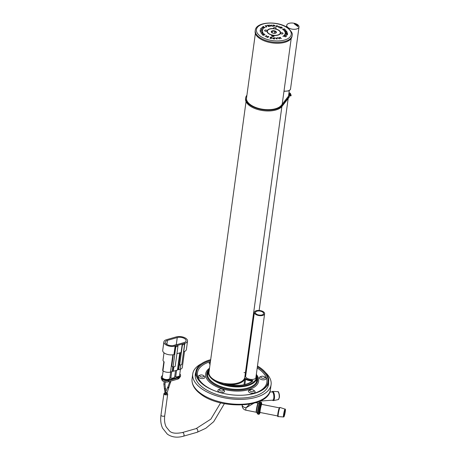 <?xml version="1.0" encoding="UTF-8"?>
<svg xmlns="http://www.w3.org/2000/svg" width="460" height="460" viewBox="0 0 460 460"><rect width="100%" height="100%" fill="white"/><g stroke="black" fill="none" stroke-linecap="round" stroke-linejoin="round"><path stroke-width="0.69" d="M226.745 384.146L226.797 383.749M232.076 384.617L231.989 383.91A18.089 8.947 7.8 0 0 244.294 378.758A1.035 0.512 -172.2 0 1 246.002 378.695A6.929 3.427 7.8 0 0 251.695 380.219L251.7 380.926A7.44 3.68 -172.2 0 1 245.588 379.287L244.731 379.322A18.607 9.206 -172.2 0 1 232.076 384.617L232.012 385.083M251.585 381.742L251.7 380.926M251.695 380.219A1.035 0.512 -172.2 0 1 252.666 380.529A1.035 0.512 -172.2 0 1 252.747 381.07A0.517 0.414 -131.9 0 0 252.339 381.133C246.071 385.687 236.975 386.544 225.049 383.697L225.089 383.789M245.887 373.784L245.41 373.428A7.44 3.68 -172.2 0 1 245.324 373.416M245.979 373.744A6.929 3.427 7.8 0 0 245.605 373.905A1.035 0.512 -172.2 0 1 245.243 374.003M244.018 372.606A1.035 0.512 -172.2 0 1 244.737 372.606M245.766 375.285A5.376 2.656 7.8 0 0 246.571 377.913A5.376 2.656 7.8 0 0 253.04 379.368A5.376 2.656 7.8 0 0 256.007 376.688M245.525 371.956A5.376 2.656 7.8 0 0 246.215 372.025M201.296 363.808A39.543 19.556 7.8 0 0 192.74 373.922A39.543 19.556 7.8 0 0 200.888 388.159A39.543 19.556 7.8 0 0 243.369 399.303A39.543 19.556 7.8 0 0 271.095 384.652A39.543 19.556 7.8 0 0 265.575 372.611M195.851 372.169A36.955 18.279 7.8 0 0 202.917 387.579A36.955 18.279 7.8 0 0 244.68 397.86A36.955 18.279 7.8 0 0 268.571 382.128M231.851 385.066L231.909 384.612A20.677 10.223 -172.2 0 1 227.315 383.801M226.883 384.18L226.941 383.766M281.882 106.559L244.806 377.206A18.089 8.947 -172.2 0 1 232.122 383.904A18.089 8.947 -172.2 0 1 212.687 378.81A18.089 8.947 -172.2 0 1 208.961 372.295L246.031 101.648M277.8 415.978A4.134 0.425 -78.8 0 1 277.834 413.868A4.134 0.425 -78.8 0 1 279.404 407.865M285.223 411.66A3.099 0.322 -78.8 0 1 284.05 416.162A3.099 0.322 -78.8 0 1 284.079 414.581A3.099 0.322 -78.8 0 1 285.252 410.078A3.099 0.322 -78.8 0 1 285.223 411.66M253.713 403.299L245.968 407.824L249.59 404.179M256.26 313.984A4.134 2.047 -172.2 0 1 255.409 312.495A4.134 2.047 -172.2 0 1 258.307 310.966A4.134 2.047 -172.2 0 1 262.752 312.133A4.134 2.047 -172.2 0 1 263.603 313.622A4.134 2.047 -172.2 0 1 260.705 315.152A4.134 2.047 -172.2 0 1 256.26 313.984M263.563 311.897A5.169 2.559 -172.2 0 1 264.627 313.76A5.169 2.559 -172.2 0 1 261.004 315.675A5.169 2.559 -172.2 0 1 255.449 314.22A5.169 2.559 -172.2 0 1 254.386 312.357A5.169 2.559 -172.2 0 1 258.008 310.442A5.169 2.559 -172.2 0 1 263.563 311.897M260.067 401.08L272.722 400.16A4.134 1.414 -94.2 0 0 273.78 398.118A4.134 1.414 -94.2 0 0 273.51 393.938A4.134 1.414 -94.2 0 0 272.124 391.909L269.761 392.081M294.227 23.805A5.169 2.559 -172.2 0 1 296.93 24.989A5.169 2.559 -172.2 0 1 298.005 26.634L294.227 23.805M297.741 24.759A6.204 3.07 -172.2 0 1 299.017 26.99A6.204 3.07 -172.2 0 1 294.67 29.29A6.204 3.07 -172.2 0 1 288.006 27.542A6.204 3.07 -172.2 0 1 286.729 25.306A6.204 3.07 -172.2 0 1 291.077 23.012A6.204 3.07 -172.2 0 1 297.741 24.759M288.817 93.851L288.943 94.438A6.014 2.978 -172.2 0 1 289.397 95.847L289.277 96.738A6.014 2.978 -172.2 0 1 288.932 97.52L282.02 106.386A18.946 9.367 -172.2 0 1 275.862 109.992A18.946 9.367 -172.2 0 1 255.49 108.767A18.946 9.367 -172.2 0 1 245.565 98.779L245.686 97.888A18.946 9.367 -172.2 0 1 246.911 95.254M289.397 95.847A6.014 2.978 -172.2 0 1 289.052 96.629L282.141 105.495A18.946 9.367 -172.2 0 1 275.983 109.106A18.946 9.367 -172.2 0 1 255.611 107.876A18.946 9.367 -172.2 0 1 245.686 97.888M289.242 94.513A7.032 3.479 -172.2 0 1 289.829 94.909L289.34 95.18M289.955 95.001L291.025 95.801L290.375 95.99L289.351 95.226M289.001 93.989L290.542 93.552L289.599 92.845L288.926 93.035M289.219 94.662L289.886 95.019M289.719 95.496L289.409 95.582M290.427 94.375L290.542 93.552M289.196 94.829L289.265 94.346L290.111 94.139M290.076 94.11L291.145 94.915L290.496 95.099L289.426 94.294M291.025 95.801L291.145 94.915M246.594 97.531A18.118 8.958 7.8 0 0 260.279 108.807A18.118 8.958 7.8 0 0 281.37 105.277L288.282 96.41A5.192 2.564 7.8 0 0 288.587 95.507M272.475 36.075A6.722 3.323 7.8 0 0 273.257 36.208A6.722 3.323 -172.2 0 1 272.475 36.075M260.803 377.211A2.07 1.023 7.8 0 0 262.625 378.258A2.07 1.023 7.8 0 0 264.747 377.815A2.07 1.023 7.8 0 0 264.874 377.534A2.07 1.023 7.8 0 0 264.856 377.298A2.07 1.023 7.8 0 0 264.368 376.734A2.07 1.023 7.8 0 0 261.487 376.337A2.07 1.023 7.8 0 0 260.906 376.694A2.07 1.023 7.8 0 0 260.78 376.976A2.07 1.023 7.8 0 0 260.803 377.211M261.487 376.337L260.527 376.654A3.358 1.662 7.8 0 0 259.411 378.074A3.358 1.662 7.8 0 0 263.246 379.851A3.358 1.662 7.8 0 0 266.001 378.212A3.358 1.662 7.8 0 0 265.207 377.292L264.368 376.734M250.585 389.718A2.07 1.023 7.8 0 0 250.545 389.729A2.07 1.023 7.8 0 0 249.964 390.086A2.07 1.023 7.8 0 0 249.837 390.367A2.07 1.023 7.8 0 0 250.941 391.466A2.07 1.023 7.8 0 0 253.184 391.581A2.07 1.023 7.8 0 0 253.805 391.213A2.07 1.023 7.8 0 0 253.931 390.931A2.07 1.023 7.8 0 0 253.425 390.126A2.07 1.023 7.8 0 0 250.585 389.718M249.648 390.028A3.358 1.662 7.8 0 0 249.584 390.046A3.358 1.662 7.8 0 0 249.211 392.351A3.358 1.662 7.8 0 0 253.874 393.053A3.358 1.662 7.8 0 0 254.265 390.69L253.425 390.126M222.065 389.12A2.07 1.023 7.8 0 0 220.001 389.091A2.07 1.023 7.8 0 0 219.42 389.447A2.07 1.023 7.8 0 0 219.293 389.729A2.07 1.023 7.8 0 0 220.616 390.897A2.07 1.023 7.8 0 0 223.261 390.574A2.07 1.023 7.8 0 0 223.387 390.293A2.07 1.023 7.8 0 0 222.881 389.488A2.07 1.023 7.8 0 0 222.065 389.12M220.001 389.091L219.04 389.407A3.358 1.662 7.8 0 0 220.041 392.346A3.358 1.662 7.8 0 0 223.962 392.133A3.358 1.662 7.8 0 0 223.721 390.051L222.881 389.488M203.763 376.021A2.07 1.023 7.8 0 0 203.274 375.452A2.07 1.023 7.8 0 0 200.399 375.061A2.07 1.023 7.8 0 0 199.818 375.417A2.07 1.023 7.8 0 0 199.692 375.699A2.07 1.023 7.8 0 0 199.709 375.935A2.07 1.023 7.8 0 0 201.532 376.981A2.07 1.023 7.8 0 0 203.659 376.539A2.07 1.023 7.8 0 0 203.786 376.257A2.07 1.023 7.8 0 0 203.763 376.021M200.399 375.061L199.439 375.377A3.358 1.662 7.8 0 0 198.323 376.797A3.358 1.662 7.8 0 0 202.153 378.574A3.358 1.662 7.8 0 0 204.907 376.935A3.358 1.662 7.8 0 0 204.113 376.015L203.274 375.452M257.473 366.005A36.702 18.153 -172.2 0 1 268.64 381.599A36.702 18.153 -172.2 0 1 266.374 386.59A36.702 18.153 -172.2 0 1 260.78 390.942A36.702 18.153 -172.2 0 1 200.98 382.754A36.702 18.153 -172.2 0 1 195.925 371.634A36.702 18.153 -172.2 0 1 198.191 366.643A36.702 18.153 -172.2 0 1 210.686 359.668M195.27 376.481A36.702 18.153 -172.2 0 1 195.31 376.084L195.925 371.634M257.048 377.89A25.07 12.397 -172.2 0 1 255.57 383.427A25.07 12.397 -172.2 0 1 224.934 387.791A25.07 12.397 -172.2 0 1 208.087 371.185M268.64 381.599L268.03 386.049A36.702 18.153 -172.2 0 1 267.973 386.44M210.369 361.985A3.358 1.662 7.8 0 0 210.053 364.32M166.083 391.839L166.117 392.943L164.99 392.788L164.829 393.967L165.956 394.122L166.083 393.024M164.962 392.989A1.909 0.943 7.8 0 0 164.64 393.058A1.909 0.943 7.8 0 0 163.909 393.668A1.909 0.943 7.8 0 0 164.91 394.674A1.909 0.943 7.8 0 0 166.963 394.795A1.909 0.943 7.8 0 0 167.687 394.185A1.909 0.943 7.8 0 0 166.853 393.248M165.968 394.042L166.767 393.886L170.861 381.093M162.495 375.647A4.807 2.375 7.8 0 0 161.328 376.941L161.23 377.654A4.807 2.375 7.8 0 0 161.316 378.304A4.807 2.375 7.8 0 0 162.219 379.385A4.807 2.375 7.8 0 0 168.918 380.5L178.652 377.717A4.807 2.375 7.8 0 0 180.228 376.78A4.807 2.375 7.8 0 0 180.487 376.176L180.584 375.463A4.807 2.375 7.8 0 0 179.808 373.899M163.139 370.95L162.299 377.073A3.824 1.892 7.8 0 0 163.087 378.453A3.824 1.892 7.8 0 0 166.917 379.54A3.824 1.892 7.8 0 0 169.797 378.39L170.671 372.008M172.724 366.85L172.069 371.605L170.487 372.059A5.428 2.685 -172.2 0 1 162.926 370.8A1.242 0.615 -172.2 0 1 162.673 370.352L163.863 361.663M177.255 337.559A5.531 2.737 -172.2 0 1 184.96 338.842A5.531 2.737 -172.2 0 1 186.099 340.831A5.531 2.737 -172.2 0 1 183.983 342.602L174.167 345.408A5.531 2.737 -172.2 0 1 168.222 345.052A5.531 2.737 -172.2 0 1 165.324 342.136A5.531 2.737 -172.2 0 1 167.434 340.365L177.255 337.559L176.278 344.678L172.874 345.65M177.571 344.436A5.531 2.737 7.8 0 0 176.278 344.678M180.481 352.676L179.078 362.934L179.164 364.832L179.636 365.183L182.407 344.96L184.558 344.344L184.368 343.436L184.857 343.298A7.032 3.479 -172.2 0 0 187.542 341.044A7.032 3.479 -172.2 0 0 183.862 337.341A7.032 3.479 -172.2 0 0 176.301 336.887L166.566 339.67A7.032 3.479 7.8 0 0 163.881 341.924A7.032 3.479 7.8 0 0 165.33 344.454A7.032 3.479 7.8 0 0 175.122 346.081L175.611 345.943L175.795 346.851L173.023 367.074L175.174 366.459L177.945 346.236L175.795 346.851M175.122 346.081L173.96 354.539A7.032 3.479 -172.2 0 1 164.168 352.912A7.032 3.479 -172.2 0 1 162.719 350.376L163.881 341.924M161.328 376.941A4.807 2.375 7.8 0 0 162.317 378.672A4.807 2.375 7.8 0 0 169.015 379.787L178.75 377.004A4.807 2.375 7.8 0 0 180.584 375.463M173.892 366.827L173.288 371.26L172.115 371.266M179.78 352.877L177.422 370.076L173.288 371.26M173.023 367.074L171.77 366.131L173.334 354.695M177.945 346.236L177.755 345.328L175.611 345.943L174.449 354.401L174.024 354.085M177.755 345.328L182.217 344.051L181.062 352.509L176.922 353.694M179.636 365.183L181.786 364.573L184.558 344.344M182.407 344.96L182.217 344.051L184.368 343.436M183.534 351.802L183.695 351.756A7.032 3.479 -172.2 0 0 186.386 349.502L187.542 341.044M174.282 352.222L174.765 352.084M178.998 358.581L179.48 358.443L179.883 357.046M173.96 354.539L174.449 354.401M180.832 364.843L180.222 369.276A5.428 2.685 7.8 0 0 182.298 367.534L184.494 351.474M179.296 364.929L178.641 369.725L178.325 369.489L179.112 363.733M180.222 369.276L178.641 369.725M174.593 353.372L174.254 353.119L174.639 353.01M174.254 353.119L174.116 354.148M172.971 371.024L173.535 366.93M173.092 370.127A3.824 1.892 7.8 0 0 173.443 370.104M177.606 368.742A3.824 1.892 7.8 0 0 178.434 368.702M178.325 369.489L177.468 369.736M162.926 370.8L164.145 361.899A5.428 2.685 -172.2 0 1 163.03 359.944L164.007 352.785M176.571 370.317L175.697 376.7A3.824 1.892 7.8 0 0 179.613 375.331L180.452 369.202M175.697 376.7A1.035 0.512 7.8 0 0 174.662 376.999L175.536 370.616M171.706 371.709L170.833 378.091A3.824 1.892 7.8 0 0 174.662 376.999M170.833 378.091A1.035 0.512 7.8 0 0 169.797 378.39M272.423 36.461L272.59 35.236A1.294 0.638 7.8 0 0 271.549 35.719A1.294 0.638 7.8 0 0 271.814 36.185A1.294 0.638 7.8 0 0 273.205 36.547A1.294 0.638 7.8 0 0 274.108 36.07A1.294 0.638 7.8 0 0 273.844 35.604A1.294 0.638 7.8 0 0 273.372 35.368L273.211 36.547M267.064 31.493L267.168 30.716A1.294 0.638 7.8 0 0 266.921 30.417A1.294 0.638 7.8 0 0 265.535 30.049A1.294 0.638 7.8 0 0 264.627 30.532A1.294 0.638 7.8 0 0 264.897 30.992A1.294 0.638 7.8 0 0 267.07 31.096A6.825 3.375 7.8 0 0 268.473 33.557A6.825 3.375 7.8 0 0 272.59 35.236M275.051 28.963L275.068 28.807A1.294 0.638 7.8 0 0 276.109 28.33A1.294 0.638 7.8 0 0 275.845 27.864A1.294 0.638 7.8 0 0 274.459 27.496A1.294 0.638 7.8 0 0 273.55 27.979A1.294 0.638 7.8 0 0 273.815 28.445A1.294 0.638 7.8 0 0 274.286 28.681L274.263 28.83M273.372 35.368A6.825 3.375 7.8 0 0 280.491 33.333A1.294 0.638 7.8 0 0 280.738 33.632A1.294 0.638 7.8 0 0 282.124 33.994A1.294 0.638 7.8 0 0 283.032 33.517A1.294 0.638 7.8 0 0 282.768 33.051A1.294 0.638 7.8 0 0 280.589 32.947L280.525 33.407M255.271 30.389L255.15 31.28A18.607 9.206 7.8 0 0 258.986 37.979A18.607 9.206 7.8 0 0 278.978 43.223A18.607 9.206 7.8 0 0 292.019 36.328L292.146 35.437C292.934 33.896 291.594 31.464 288.121 28.14C278.794 20.648 256.002 21.355 255.271 30.389A18.607 9.206 7.8 0 0 259.106 37.087A18.607 9.206 7.8 0 0 279.099 42.331A18.607 9.206 7.8 0 0 292.146 35.437M283.935 35.719L284.498 35.288M285.085 36.087L285.315 35.69M286.045 36.397L286.281 36.001M260.055 31.268L261.073 30.877L259.986 30.314L262.574 30.941L260.055 31.268M261.567 29.118L261.297 28.721M261.452 29.451L261.274 28.899L260.607 29.256M260.366 29.198L261.343 28.779L261.694 29.509M260.619 28.681L261.366 28.601L261.866 28.98L261.694 29.377L262.85 29.647L260.302 29.181L260.59 28.859M270.273 26.295L269.663 24.989L271.837 25.955L271.618 24.949L272.228 26.26L270.072 25.3L270.273 26.295M269.761 25.196L270.066 25.334M270.072 25.3L270.423 26.295M271.452 25.128L272.107 26.231M286.137 32.079L284.458 31.464L285.321 30.711L287.005 31.314L286.137 32.079M280.416 27.013A16.543 8.182 7.8 0 0 280.094 26.91M277.834 26.283A16.543 8.182 7.8 0 0 277.529 26.214M266.622 25.628A16.543 8.182 7.8 0 0 265.811 25.748M285.551 36.904L283.619 36.07L282.877 36.34L283.55 35.892L285.551 36.904M283.021 36.403L283.55 35.892M287.552 32.694L285.671 33.39L287.632 33.678L285.085 33.465L286.936 32.746L284.999 32.453L287.552 32.694M283.262 29.883L283.843 29.267M285.114 30.124L284.694 30.107M285.005 29.998L285.424 30.015M284.044 29.106L284.424 29.055M282.313 29.175L284.636 28.848L283.504 29.773L285.844 29.865L283.929 30.544L285.16 29.946L283.101 29.848L284.119 29.049L282.313 29.175M279.243 26.203L278.426 27.335L277.392 26.03L276.523 26.818L277.34 25.685L278.38 27.002L279.243 26.203M275.08 25.898L272.935 26.3L272.935 25.024L274.292 25.208L275.08 25.898M268.439 26.502L267.323 25.231L268.755 25.173L267.662 25.323L268.007 25.72L269.094 25.57L268.117 25.846L268.559 26.346L269.75 26.318L268.439 26.502M263.333 28.865L261.608 27.565L264.454 27.882L263.396 27.882L262.896 28.324L263.333 28.865M260.354 32.16L262.597 32.148L262.631 31.642L262.89 32.275L260.354 32.16M262.499 34.615L264.397 34.149L262.643 34.736L262.769 35.058L261.97 34.396L262.66 34.747M265.259 36.587L266.518 35.782L266.88 37.116L268.036 36.449M268.209 36.34L266.771 37.254L266.415 35.909L265.109 36.518L266.541 35.604L266.904 36.938L268.209 36.34M271.624 37.461L270.457 37.203L271.929 37.398L271.348 38.588L269.922 38.272L271.158 38.416L271.337 38.042L270.227 37.668L271.394 37.927L271.544 37.628M276.127 38.502L276.753 38.973L276.977 38.49L276.127 38.502M275.373 37.956L275.96 38.381L277.035 38.364L277.455 37.927M275.983 38.203L277.535 37.749L276.931 39.071L275.96 38.381M280.589 32.947A6.825 3.375 7.8 0 0 275.068 28.807M274.286 28.681A6.825 3.375 7.8 0 0 267.168 30.716M262.677 30.176L262.246 30.107L262.677 30.176M266.006 27.174L265.702 26.99L266.006 27.174M284.631 34.678L285.05 34.782L284.631 34.678M283.82 35.679L284.401 35.069L286.747 35.822L286.166 36.438L286.413 35.857L285.683 35.621L284.97 36.053L285.453 35.546L284.533 35.253L283.82 35.679M284.987 33.971L287.58 34.155L287.373 34.822L284.987 33.971M279.68 27.065L281.577 27.094L282.273 27.698L281.445 27.186L279.904 27.163L280.267 27.985L281.531 28.054L280.991 27.675L281.905 28.071L280.128 28.071L279.467 27.491L279.68 27.065M275.868 26.663L276.287 25.449L275.868 26.663M266.823 26.881L265.098 25.754L266.783 25.726L266.116 26.329L266.823 26.881M264.966 27.617L262.597 26.806L263.465 26.341L263.31 26.628L264.966 27.617M263.971 33.758L261.119 33.396L262.982 32.528L262.482 32.953L262.924 33.505L263.971 33.758M265.121 34.736L263.2 35.38L265.121 34.736M268.795 36.57L267.674 37.605L268.795 36.57M272.481 38.122L274.649 37.743L274.603 39.014L273.252 38.818L272.481 38.122M280.836 38.272L280.18 37.329L281.296 38.6L279.341 37.731L279.398 38.922L277.857 37.72L279.168 38.542L279.093 37.507L280.836 38.272M273.361 25.191L273.177 26.203L274.821 25.875L273.361 25.191M285.401 30.849L284.694 31.447L286.057 31.941L286.77 31.337L285.401 30.849M274.183 38.841L274.401 37.835L272.74 38.145L274.183 38.841M262.729 28.198L263.126 27.847L262.102 27.726L262.729 28.198M280.289 37.484L281.106 38.536M278.036 37.864L279.128 38.514M279.358 37.927L279.398 38.922M265.615 25.938L265.811 25.714L265.449 25.812L265.943 26.392L265.449 25.812M281.555 27.272L282.25 27.87M279.444 27.669L280.036 27.094M279.875 27.341L280.243 28.163M275.258 33.281L276.155 32.275L274.7 31.182L272.354 31.102L271.457 32.114L272.147 32.93M271.802 32.602A2.582 1.276 -172.2 0 1 271.624 32.453A2.582 1.276 -172.2 0 1 272.383 30.808A2.582 1.276 -172.2 0 1 275.856 31.441A2.582 1.276 -172.2 0 1 275.839 33.034A2.582 1.276 -172.2 0 1 271.802 32.602M268.72 33.482A6.515 3.22 7.8 0 0 277.472 35.081A6.515 3.22 7.8 0 0 279.387 30.935A6.515 3.22 7.8 0 0 278.938 30.561A6.515 3.22 7.8 0 0 268.772 29.48A6.515 3.22 7.8 0 0 268.72 33.482M279.456 31.004A6.722 3.323 -172.2 0 1 279.536 31.079A6.722 3.323 -172.2 0 1 280.462 33.114A6.722 3.323 -172.2 0 1 280.117 33.937M273.355 35.495A6.722 3.323 -172.2 0 1 272.573 35.362M267.26 32.177A6.722 3.323 -172.2 0 1 267.151 31.291A6.722 3.323 -172.2 0 1 268.588 29.578A6.722 3.323 -172.2 0 1 268.68 29.532M274.407 33.338L274.7 31.182M272.119 32.809L272.354 31.102M252.747 381.07A22.638 11.195 -172.2 0 1 224.969 383.755A1.035 0.512 -172.2 0 1 224.509 383.536A1.035 0.512 -172.2 0 1 224.376 383.41M256.479 382.047L257.065 377.746A24.708 12.219 -172.2 0 1 239.746 386.9A24.708 12.219 -172.2 0 1 213.198 379.937A24.708 12.219 -172.2 0 1 208.11 371.036L207.517 375.343M214.803 380.173A24.19 11.966 7.8 0 0 243.127 385.865A24.19 11.966 7.8 0 0 256.329 374.359M209.501 368.345A24.19 11.966 7.8 0 0 208.955 373.497M244.294 378.758A0.517 0.443 28.1 0 1 244.731 379.322L243.984 384.755M246.002 378.695A0.517 0.287 120.5 0 0 245.588 379.287L244.864 384.572M245.421 372.715A6.929 3.427 7.8 0 0 245.502 372.726L245.41 373.428M245.502 372.726A1.035 0.512 -172.2 0 1 246.094 372.899M200.221 393.058A39.543 19.556 7.8 0 0 242.702 404.202A39.543 19.556 7.8 0 0 270.423 389.551C269.152 408.244 220.288 409.986 200.502 393.95C194.367 389.344 191.555 384.301 192.067 378.816A39.543 19.556 7.8 0 0 200.221 393.058M258.112 403.127L258.439 403.063A4.801 0.494 -78.8 0 0 256.68 410.021A4.801 0.494 -78.8 0 0 256.588 412.442L256.306 412.258A4.652 0.483 -78.8 0 1 256.352 409.883A4.652 0.483 -78.8 0 1 258.112 403.127L255.869 402.684M245.922 410.205A4.652 0.483 -78.8 0 1 245.968 407.824A4.652 2.3 -172.2 0 1 242.219 405.007A4.652 4.652 0 0 0 245.922 410.205L256.306 412.258M257.548 413.897A6.049 0.627 -78.8 0 1 257.663 410.849A6.049 0.627 -78.8 0 1 259.888 402.086L260.343 401.988A6.204 0.638 -78.8 0 0 257.997 410.993A6.204 0.638 -78.8 0 0 257.933 414.161L256.588 412.442M257.933 414.161L258.733 414.316A6.204 0.638 -78.8 0 1 258.796 411.148A6.204 0.638 -78.8 0 1 261.142 402.149L260.343 401.988M258.733 414.316L259.377 414.046L260.038 412.482A5.687 0.586 -78.8 0 1 259.394 411.004A5.687 0.586 -78.8 0 1 260.952 403.886A5.687 0.586 -78.8 0 1 261.642 404.34L261.648 402.718L261.142 402.149M260.044 411.924A4.652 0.483 -78.8 0 1 259.584 410.521A4.652 0.483 -78.8 0 1 260.826 404.788A4.652 0.483 -78.8 0 1 261.441 404.857M277.702 415.961L260.147 412.488A4.134 0.425 -78.8 0 1 260.188 410.377A4.134 0.425 -78.8 0 1 261.752 404.374L261.43 404.122L261.43 404.88M280.013 407.468C279.283 407.169 278.553 409.314 277.828 413.897C277.552 416.127 277.679 417.024 278.208 416.582A4.646 0.483 -78.8 0 1 278.254 414.213A4.646 0.483 -78.8 0 1 280.013 407.468L285.045 409.13A3.99 0.414 -78.8 0 0 284.309 410.97A3.99 0.414 -78.8 0 0 283.527 414.92A3.99 0.414 -78.8 0 0 283.498 416.961C283.964 417.105 284.314 416.806 285.303 411.453C285.528 409.561 285.441 408.791 285.045 409.13M285.298 411.481A3.49 0.362 -78.8 0 1 284.24 416.127A3.49 0.362 -78.8 0 1 284.01 414.765A3.49 0.362 -78.8 0 1 285.062 410.119A3.49 0.362 -78.8 0 1 285.298 411.481M273.257 400.631A4.646 1.587 -94.2 0 0 274.436 398.343A4.646 1.587 -94.2 0 0 274.137 393.656A4.646 1.587 -94.2 0 0 272.584 391.362L277.685 391.661A3.99 1.363 -94.2 0 1 279.168 397.653A3.99 1.363 -94.2 0 1 278.26 399.602L273.257 400.631L272.257 400.194M279.381 397.371A3.49 1.196 -94.2 0 0 278.392 392.305M299.017 26.99L290.542 88.86A6.204 3.07 -172.2 0 1 284.004 91.063M282.02 106.386L282.141 105.495M288.932 97.52L289.052 96.629M201.198 382.956A36.121 17.865 -172.2 0 1 198.662 367.298A36.121 17.865 -172.2 0 1 210.571 360.542M257.353 366.873A36.121 17.865 -172.2 0 1 265.765 386.929A36.121 17.865 -172.2 0 1 260.521 391.08M243.702 395.151A35.023 17.319 7.8 0 0 264.695 387.027A35.023 17.319 7.8 0 0 257.203 367.983M210.415 361.652A35.023 17.319 7.8 0 0 199.629 367.988A35.023 17.319 7.8 0 0 216.298 391.397M256.933 375.256A26.743 13.225 -172.2 0 1 257.002 384.773A26.743 13.225 -172.2 0 1 222.772 388.999A26.743 13.225 -172.2 0 1 207.316 370.237A26.743 13.225 -172.2 0 1 208.909 368.673M208.248 370.323A25.651 12.684 7.8 0 0 223.399 388.194A25.651 12.684 7.8 0 0 256.042 384.088A25.651 12.684 7.8 0 0 257.123 377.016M165.496 388.372A0.569 0.408 155.4 0 1 164.657 389.085A0.569 0.408 155.4 0 1 164.536 388.815M166.181 390.804L167.572 387.59L168.555 388.159M167.572 387.59L167.894 387.021L168.883 387.59M167.894 387.021L169.521 382.467L170.648 382.622M183.385 436.212A1.909 1.104 74 0 0 184.023 435.252A1.909 1.104 74 0 0 183.086 432.739A1.909 1.104 74 0 0 182.338 432.544C176.013 433.791 171.752 433.285 169.556 431.026L166.25 427.035C164.674 423.953 164.18 420.124 164.761 415.553A1.909 0.943 -172.2 0 1 164.036 416.162A1.909 0.943 -172.2 0 1 161.374 415.719A1.909 0.943 -172.2 0 1 160.983 415.035C160.316 419.957 160.827 424.321 162.535 428.116L167.267 434.079C171.741 437.259 177.111 437.972 183.385 436.212L197.173 432.268L205.775 428.294L213.722 421.665L224.382 403.661M182.338 432.544L196.127 428.599A1.909 1.104 74 0 1 196.874 428.795A1.909 1.104 74 0 1 197.811 431.308A1.909 1.104 74 0 1 197.173 432.268M165.307 387.952A0.569 0.408 155.4 0 1 164.467 388.666A0.569 0.408 155.4 0 1 164.341 388.378M164.852 384.042L163.846 384.088L164.168 381.737M166.129 392.869L166.928 392.713M169.015 379.787L168.004 381.915C165.215 382.369 163.225 381.771 162.023 380.109A3.824 1.892 7.8 0 0 168.072 381.857L177.807 379.069A3.824 1.892 7.8 0 0 179.061 378.327L180.228 376.78M177.646 379.115L178.75 377.004M170.487 372.059L172.856 354.781M184.857 343.298L183.695 351.756M166.882 344.413L167.434 340.365M179.061 378.327L177.732 379.126L167.906 381.898M163.886 381.581L167.135 382.024M260.038 35.966A17.572 8.694 7.8 0 0 284.527 40.043A17.572 8.694 7.8 0 0 287.621 28.077A17.572 8.694 7.8 0 0 263.137 24.006A17.572 8.694 7.8 0 0 260.038 35.966M257.065 377.746L256.41 373.756M209.593 367.643L208.11 371.036M271.095 384.652L270.423 389.551M192.74 373.922L192.067 378.816M282.204 104.207L291.22 38.393M246.468 98.48L255.369 33.482M279.306 407.847L261.752 404.374M278.208 416.582L283.498 416.961M260.147 412.488L259.75 412.603L260.044 411.901M258.439 403.063L259.888 402.086M255.812 378.131L264.627 313.76M245.571 376.728L254.386 312.357M277.685 391.661C278.559 391.155 279.134 393.093 279.41 397.474L278.26 399.602M272.584 391.362L271.659 391.943M259.147 310.454L288.178 98.486M288.529 95.962L289.265 90.574M290.542 88.86L289.967 90.022L288.546 90.925L283.969 91.321M286.729 25.306L286.488 27.054M250.545 389.729L249.584 390.046M165.278 382.013L164.973 384.244L165.956 394.122M164.99 392.788L163.846 384.088M167.687 394.185L164.761 415.553M196.127 428.599L210.881 419.112L220.639 402.845M163.909 393.668L160.983 415.035M169.521 382.467L169.665 381.438M162.023 380.109L161.316 378.304M280.462 33.114L280.41 33.517M267.151 31.291L267.093 31.694"/></g></svg>
